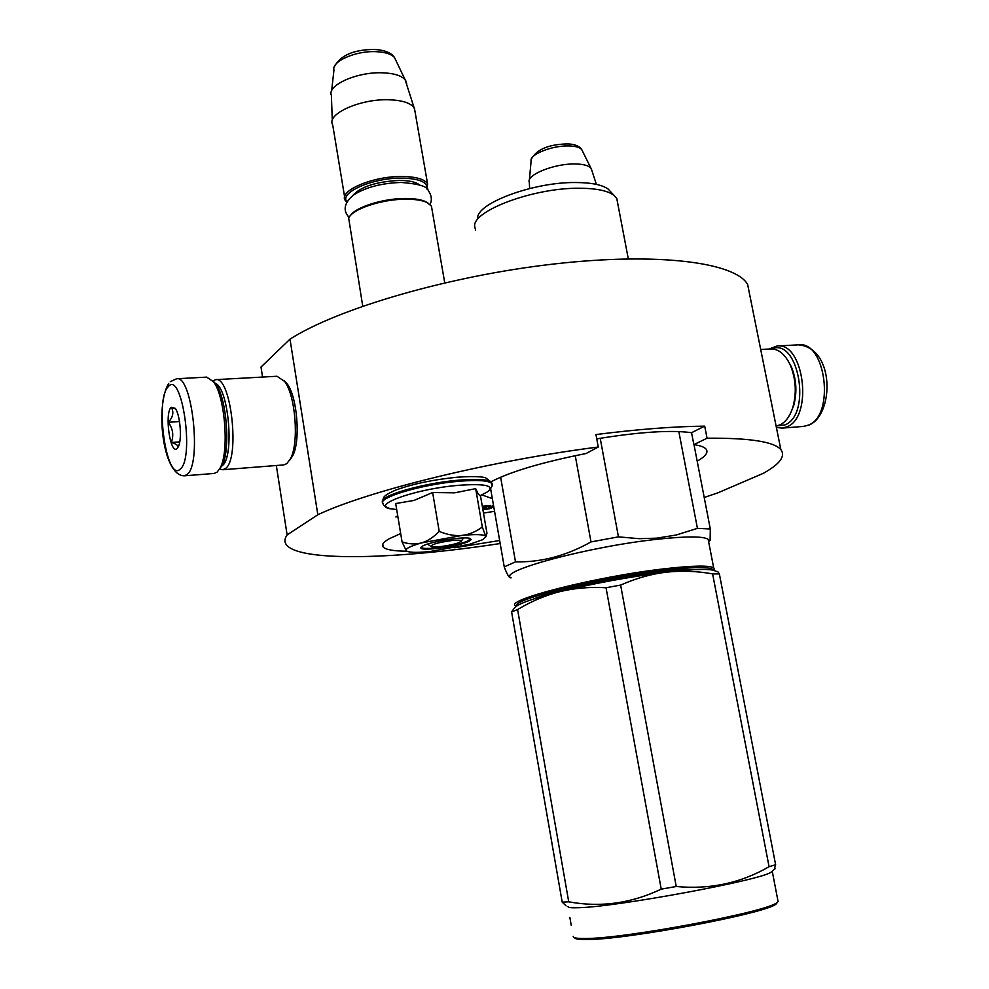 <?xml version="1.0" encoding="UTF-8"?>
<svg xmlns="http://www.w3.org/2000/svg" width="989" height="989" viewBox="0 0 989 989"><rect width="100%" height="100%" fill="white"/><g stroke="black" fill="none" stroke-linecap="round" stroke-linejoin="round"><path stroke-width="1.48" d="M749.847 295.476L747.622 284.424C735.346 262.493 658.723 252.047 553.976 263.989C449.352 275.82 337.645 308.568 290 339.153L261.009 367.018L262.567 377.056M276.327 465.51L287.119 534.901C284.164 539.141 284.239 542.788 287.329 545.829C303.883 562.073 399.247 558.983 500.174 543.53M290 339.153L317.84 514.75L287.119 534.901M697.183 461.171C705.689 456.325 708.631 452.282 706.022 449.031C704.255 447.053 700.2 445.582 693.858 444.63L691.558 432.7L704.7 426.148L707.048 438.214C749.439 437.88 774.041 441.663 780.84 449.599L747.622 284.424M704.205 497.479L717.977 492.806L763.446 473.261C779.975 464.002 785.785 456.114 780.84 449.599M704.7 426.148C674.238 426.444 637.992 429.251 595.959 434.554L598.271 447.028C490.359 460.701 367.945 490.94 317.84 514.75M494.549 511.301L483.473 513.068M400.681 533.566L389.307 538.708C383.2 542.182 381.198 545.013 383.299 547.177C386.118 549.773 393.981 551.108 406.887 551.207M454.643 547.758L499.655 540.513M482.422 507.023L489.11 506.393L490.606 505.416L482.286 506.207M482.595 508L486.539 507.134L482.508 507.518M493.511 505.317L487.614 508.433L482.768 509.001M397.714 515.689L395.847 516.975L397.838 516.382M481.816 494.871L492.349 498.629M598.271 447.028L586.057 453.531C542.281 462.209 510.67 471.592 491.249 481.68M693.858 444.63L707.048 438.214M691.558 432.7C671.012 429.856 639.413 431.909 596.763 438.869M482.892 509.718L489.666 508.742L493.795 506.937M490.631 505.577L482.311 506.368M486.563 507.295L482.533 507.678M493.536 505.478L487.651 508.606L482.793 509.162M397.751 515.862L395.847 516.975M396.626 516.74L397.899 516.777M397.862 516.542L396.651 516.888M529.387 179.973L531.105 161.046C529.028 154.766 551.541 145.531 568.378 145.939C575.264 146.051 579.715 147.25 581.705 149.549L590.952 168.179C588.566 165.472 583.164 164.063 574.745 163.964C554.174 163.593 526.593 174.732 529.189 182.112M590.952 168.179L591.805 170.318M461.393 540.995C461.059 540.093 457.956 539.932 452.097 540.489C437.583 542.553 430.635 544.605 431.241 546.657L440.093 546.645C452.22 545.038 459.316 543.146 461.393 540.995L463.569 537.967M350.601 215.379C355.867 207.035 383.287 198.443 405.082 198.48C414.243 198.455 421.178 199.543 425.888 201.756L427.149 202.56C422.315 200.285 415.17 199.172 405.737 199.197C381.63 199.123 351.503 209.309 348.697 218.26L362.74 306.194M427.149 202.56L431.427 206.12L431.958 209.223M425.888 201.756L427.953 202.98M426.964 189.06C427.953 182.211 419.497 178.564 401.596 178.119C372.519 177.723 338.559 192.843 346.991 201.917M427.124 189.208L427.557 183.818C424.516 179.108 415.949 176.672 401.843 176.499C372.766 176.091 338.362 190.889 345.198 200.347L346.805 202.275M427.693 188.479L427.273 189.356M331.167 94.932C327.866 84.782 357.622 71.727 382.483 72.803C393.906 73.248 401.46 75.572 405.156 79.8L414.107 107.801C410.546 102.893 402.09 100.21 388.702 99.765C360.453 98.752 326.963 113.723 332.44 124.429M414.107 107.801L415.108 112.054M405.688 80.542L406.677 83.756M439.203 531.39C433.541 537.274 427.644 541.107 421.537 542.899C409.916 546.274 404.86 548.92 406.38 550.861L407.517 551.479C411.276 552.641 418.866 552.641 430.314 551.491L469.268 544.37L482.447 539.796L485.933 536.767L486.959 533.182L480.469 495.736L478.429 494.376L475.672 488.653L454.668 492.819L432.638 492.522L414.02 500.434L395.699 503.537L402.066 541.91C408.914 544.197 415.405 544.531 421.537 542.899L461.962 535.42C475.808 534.097 483.732 534.381 485.735 536.261L482.323 527.038C475.833 531.81 469.046 534.604 461.962 535.42C454.853 536.075 447.263 534.728 439.203 531.39L432.638 492.522M396.7 509.57L394.351 509.224C364.854 507.332 412.821 488.962 458.97 485.29C484.783 483.51 494.525 485.574 488.207 491.459L481.322 495.081M469.095 541.181C459.749 546.324 419.991 551.788 420.82 547.782L422.699 546.027C430.363 541.552 465.275 536.038 470.282 538.498L471.147 539.623L469.095 541.181M475.672 488.653L482.323 527.038M406.306 550.786L402.066 541.91M470.405 538.548L468.427 540.637C459.897 545.335 423.96 550.626 421.586 547.51L421.351 546.905M771.766 348.907C798.568 336.965 812.105 414.601 784.858 424.961L776.365 425.975M768.997 349.03L776.971 346.014C804.057 341.662 813.453 417.135 786.96 426.815L782.175 428.113L776.39 427.433M219.422 469.342L222.179 465.287C230.721 449.723 226.654 397.788 215.763 383.868L212.598 380.493M214.131 473.447L217.147 472.124L220.349 467.612C229.324 451.244 225.022 396.428 213.575 381.803L206.701 377.118L176.821 378.75M180.245 469.07C194.895 458.105 181.655 369.132 168.155 386.81C154.507 399.667 166.634 483.225 180.245 469.07M177.204 448.388L178.329 446.744C182.223 439.697 180.221 414.589 175.251 408.333L171.171 407.258C164.211 413.464 170.417 455.904 177.204 448.388M175.671 408.976L171.406 407.456C174.027 412.203 173.001 417.148 168.34 422.291C172.951 428.756 173.94 435.481 171.295 442.479C176.957 444.086 178.984 445.99 177.39 448.165L177.699 447.819M171.295 442.479L179.751 441.873M168.34 422.291L179.516 421.561M221.796 466.054L222.105 465.807C234.702 457.734 228.805 387.453 215.145 383.287M219.768 468.996L222.748 469.738L225.467 468.502C240.302 458.933 231.067 375.61 215.651 379.652L212.895 380.876M289.814 460.009L292.744 455.706C300.718 440.909 297.38 397.232 287.23 383.942L283.868 380.332M283.645 464.929L286.785 463.68L290.618 458.463C299.16 442.627 295.575 395.687 284.696 381.47L276.994 376.265L215.862 379.64M760.714 349.488L770.678 348.944C778.59 348.783 785.179 354.26 790.409 365.386C795.848 378.824 796.726 392.608 793.017 406.739C790.186 415.936 785.872 421.969 780.086 424.837L776.105 426.012M787.788 360.317L791.348 366.758C796.417 379.269 797.233 392.114 793.784 405.28L790.866 412.561M713.415 570.22L713.403 570.171C711.647 566.722 695.193 566.746 664.015 570.27C600.274 577.502 511.276 599.519 516.641 606.022M713.786 570.319L714.367 568.762L713.687 567.884C709.261 565.251 692.832 565.56 664.398 568.799C595.502 576.562 501.534 600.743 516.035 606.059M534.072 598.84C553.37 590.544 615.702 577.106 659.206 572.075C674.634 570.257 686.378 569.454 694.426 569.652M708.631 541.7L708.173 539.351C703.674 536.236 687.207 536.149 658.798 539.104C589.963 546.188 496.441 571.407 511.115 577.873M552.072 593.635L551.454 593.487L552.245 592.819M536.842 597.764L537.633 597.727M544.309 595.205L543.616 595.427M547.201 594.302L547.313 594.921M600.212 438.288L618.446 536.866L639.154 538.684L656.548 538.177L676.155 535.024L697.43 528.349L678.825 431.563M490.692 489.172L504.254 566.907L515.492 561.839L500.632 477.193M504.254 566.907C507.209 574.72 509.397 578.355 510.794 577.799M575.252 455.682L591.002 541.923C566.413 555.769 541.243 562.42 515.492 561.839M591.002 541.923L618.446 536.866M708.878 541.107L710.102 540.377L710.312 528.991L697.43 528.349M693.994 444.642L710.312 528.991M475.598 230.091L474.646 226.37C472.495 210.731 533.528 187.811 578.924 188.244C595.835 188.281 607.456 190.593 613.798 195.204L616.79 198.517L617.643 202.992M477.699 218.495C475.796 203.598 532.96 182.038 575.499 182.52C591.36 182.582 602.289 184.795 608.297 189.171L613.798 195.204M611.091 192.237L608.297 189.171M513.786 608.828L511.597 611.894L517.593 609.533L568.724 901.807L562.209 902.153L566.104 905.875M574.671 937.745C574.992 939.006 578.775 939.599 586.044 939.538C624.244 940.156 767.81 913.131 776.217 903.897L777.206 902.425C768.762 911.71 623.317 939.068 584.697 938.499C576.686 938.573 572.866 937.856 573.237 936.348M777.478 902.228L776.217 903.897M715.912 571.185L712.575 570.06C704.91 568.762 689.345 569.491 665.881 572.223C651.158 574.003 636.075 578.281 620.622 585.08L606.034 587.75L661.221 889.136C631.167 903.439 600.335 907.655 568.724 901.807M712.575 570.06L718.026 571.902L719.362 573.917L712.612 573.88C696.948 571.073 681.372 570.529 665.881 572.223C629.882 576.735 594.525 583.213 559.823 591.645C574.708 588.059 590.112 586.761 606.034 587.75M719.362 573.917L775.623 864.757L769.071 866.698C740.86 883.078 709.917 889.68 676.229 886.503L661.221 889.136M774.226 869.455L775.623 864.757M712.612 573.88L769.071 866.698M620.622 585.08L676.229 886.503M514.416 608.309C516.159 604.464 531.291 598.914 559.823 591.645C545.668 595.217 531.587 601.188 517.593 609.533M567.958 906.567C568.007 907.642 571.778 908.013 579.282 907.679C616.926 906.777 759.577 880.383 770.851 872.335L775.067 868.738M511.597 611.894L562.209 902.153M772.669 870.79L770.851 872.335M777.799 899.99L778.108 901.647L777.206 902.425M571.234 925.333L569.837 917.322M531.291 159.204C536.52 149.586 548.252 144.505 566.474 143.937C573.83 143.825 578.911 145.692 581.705 149.549L582.373 150.884M419.348 184.832C415.763 181.951 409.1 180.48 399.358 180.418C376.141 181.655 360.589 186.698 352.727 195.562M331.612 90.976L333.961 70.095C331.315 61.479 355.595 50.662 375.907 51.663C385.253 52.083 391.471 54.074 394.562 57.646L395.761 60.168M382.706 502.313C377.464 496.354 422.723 483.003 459.168 480.122C477.366 478.688 488.158 479.405 491.521 482.286L491.966 484.239M389.394 508.395C384.857 506.467 382.817 504.971 383.275 503.92C375.288 498.271 421.586 484.214 459.353 481.235C477.563 479.789 488.343 480.506 491.718 483.374L492.065 485.525M777.329 345.989L798.469 344.84C825.889 340.488 835.248 415.454 808.433 425.109L803.303 426.432M214.316 473.434L184.362 475.82L187.069 474.522C202.016 464.385 192.15 374.435 176.611 378.762L170.306 381.655M383.299 547.177L382.792 544.135M529.325 182.582L529.647 188.528M591.249 168.612L596.367 184.374M430.709 546.274L427.582 544.098M444.741 282.842L431.427 206.12M344.642 197.009L332.737 125.096M427.557 183.818L414.478 108.469M331.402 95.735L332.292 120.497M334.369 66.696C340.451 55.347 353.703 49.598 374.139 49.45C384.746 50.031 391.557 52.763 394.562 57.646L405.156 79.8M349.117 217.395C342.651 210.509 344.085 203.054 353.444 195.031C365.646 187.292 381.569 183.101 401.213 182.446C418.174 183.756 427.161 186.365 428.175 190.296C431.661 195.575 432.267 200.273 429.98 204.389M384.511 200.557L390.828 199.543M382.743 500.57C383.917 497.999 381.037 496.503 396.008 489.975C413.056 483.844 433.503 479.591 457.338 477.205C479.121 475.66 484.573 477.452 485.71 477.86L491.521 482.286L491.718 483.374C493.35 484.363 492.176 487.07 488.195 491.471L479.986 495.786M421.611 546.694L420.82 547.782M782.175 428.113L803.6 426.407L809.385 424.899C833.912 414.465 835.112 347.98 798.469 344.84M215.763 383.868L213.575 381.803M222.179 465.287L220.349 467.612M168.736 383.411C155.026 405.329 162.505 476.08 184.362 475.82M287.23 383.942L284.696 381.47M292.744 455.706L290.618 458.463M222.748 469.738L283.831 464.917M791.348 366.758L790.409 365.386M793.784 405.28L793.017 406.739M713.403 570.171L714.367 568.762M713.687 567.884L708.173 539.351M708.705 541.564L710.102 540.377M628.299 258.871L616.79 198.517M772.273 871.408L778.108 901.647"/></g></svg>
